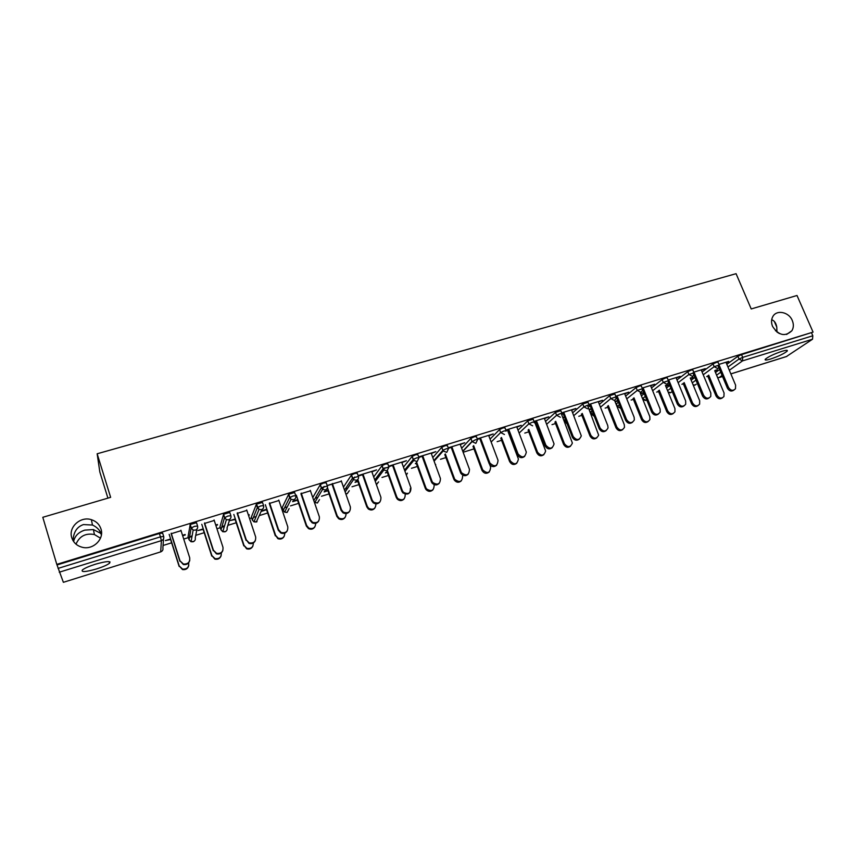 <?xml version="1.0" encoding="UTF-8"?>
<svg xmlns="http://www.w3.org/2000/svg" width="856" height="856" viewBox="0 0 856 856"><rect width="100%" height="100%" fill="white"/><g stroke="black" fill="none" stroke-linecap="round" stroke-linejoin="round"><path stroke-width="1.28" d="M779.484 333.583L776.906 332.01M772.593 326.446C778.714 335.531 785.145 336.964 791.886 330.737C793.683 327.688 793.822 324.285 792.282 320.508C788.89 311.851 776.392 309.39 772.743 316.72C771.203 319.663 771.149 322.915 772.593 326.446M71.776 537.739C73.456 542.683 76.944 545.861 82.251 547.273C93.165 550.248 104.539 538.991 100.965 528.933C99.403 524.332 96.204 521.25 91.367 519.678C80.475 515.975 68.127 527.232 71.776 537.739M101.49 534.133C99.713 529.96 96.707 526.922 92.469 525.038L83.46 524.578C77.35 526.633 73.916 531.512 73.145 539.184L73.188 540.874M73.616 541.527C74.804 535.984 78.527 532.175 84.787 530.121L93.4 529.575L100.366 533.17L101.436 534.583M775.418 330.673L776.938 331.561L776.777 327.11C776.082 323.119 774.38 320.668 771.695 319.737M96.568 568.93C102.988 566.865 107.321 564.96 109.557 563.195C111.141 560.787 106.444 561.119 95.487 564.19C89.024 566.255 84.669 568.17 82.411 569.946C80.903 572.375 85.621 572.033 96.568 568.93M770.646 359.006C778.553 356.299 784.064 353.678 787.167 351.131C788.002 349.965 786.247 350.029 781.892 351.324C773.931 354.042 768.41 356.663 765.328 359.199C764.494 360.376 766.259 360.312 770.646 359.006M100.473 538.178L94.417 534.54C85.643 532.924 79.501 536.134 76.013 544.159M107.909 498.139L99.842 472.041L97.156 453.776L736.074 273.685L751.215 308.952L797.011 295.491L813.061 332.107L741.531 354.619L742.698 357.38L812.815 335.766L811.638 333.07M109.258 562.199L110.06 561.953M163.057 545.486L171.649 542.811M183.719 539.066L188.374 537.611M189.497 537.268L191.99 536.498M195.735 535.332L204.199 532.7M216.943 528.74L220.292 527.703M221.725 527.253L224.358 526.44M227.867 525.349L236.203 522.759M249.578 518.597L251.664 517.955M253.419 517.409L256.126 516.564M259.454 515.537L267.671 512.979M281.656 508.635L282.523 508.368M284.577 507.726L287.274 506.891M290.505 505.885L298.616 503.36M315.222 498.203L317.822 497.4M321.514 496.245L329.046 493.912M345.364 488.84L347.761 488.091M352.009 486.775L358.974 484.614M375.014 479.628L377.1 478.975M381.99 477.455L388.421 475.465M404.653 470.415L405.84 470.051M411.49 468.296L417.396 466.456M440.508 459.276L445.901 457.596M463.139 452.246L473.957 448.886M497.154 441.675L501.573 440.305M524.792 433.083L528.762 431.852M537.429 429.166L538.51 428.824M552.013 424.63L555.523 423.538M564.125 420.863L565.131 420.553M578.795 416.305L581.877 415.353M590.405 412.699L591.015 412.517M605.171 408.109L607.835 407.285M631.14 400.041L633.387 399.345M656.713 392.101L658.564 391.524M681.9 384.269L683.366 383.82M706.714 376.565L707.794 376.223M812.815 335.766L812.515 339.233L786.429 356.535M97.156 453.776L110.638 497.336L42.8 517.292L56.796 564.372L813.061 332.107M63.355 582.262L56.796 564.372M718.954 364.399L728.681 361.403M715.209 370.359L717.275 369.728M726.123 362.644L728.852 361.799M714.813 370.916L717.435 370.113M192.108 535.856L191.027 536.231M188.074 536.669L190.203 524.482L196.527 522.716L197.554 525.916M57.031 564.949L159.387 533.502L162.64 533.128L163.678 536.391M715.488 372.52L719.596 369.535M726.819 364.292L737.872 356.278L741.531 354.619M214.246 520.459L204.723 523.39M215.723 525.017L217.403 524.493M203.257 528.869L198.057 530.485L203.139 529.415M215.873 525.466L217.552 524.953M251.375 517.077L256.404 504.173L262.514 502.429L263.541 505.5M278.917 500.514L269.726 503.349M261.572 511.321L266.591 509.759M266.837 509.192L261.808 510.743M312.761 497.571L320.326 484.55L323.664 483.019L326.243 482.827L327.27 485.791M324.114 486.411L322.37 489.343M341.416 481.243L327.174 485.491M327.217 485.63L332.535 483.982M324.124 491.933L327.944 490.755M328.319 490.156L324.488 491.333M373.687 476.953L382.076 465.6L385.5 464.016L387.832 463.899L388.849 466.745M384.943 467.74L383.541 469.612M401.839 462.615L406.461 460.699L388.656 466.188M388.817 466.638L393.257 465.268M385.446 472.94L387.319 472.362M387.8 471.742L385.928 472.319M432.783 457.575L441.782 447.281L445.27 445.655L447.388 445.591L448.394 448.33M443.601 449.86L442.948 450.588M460.303 444.596L464.765 442.734L448.212 447.827M448.373 448.276L451.989 447.164M461.331 480.826C458.795 482.977 456.409 482.677 454.183 479.927L454.461 478.6L445.334 453.926M490.06 439.107L499.54 429.552L503.093 427.882L505.008 427.861L506.014 430.525L508.828 429.637M516.874 427.155L521.197 425.336L505.843 430.076M545.55 421.398L555.469 412.357L560.819 410.666L561.846 413.298L563.869 412.667M571.669 410.259L575.853 408.494L561.675 412.87M562.981 417.953L564.639 417.439M564.478 417.033L562.831 417.546M590.908 411.918L592.02 410.527M599.35 404.364L609.643 395.697L614.875 394.017L615.913 396.617M624.752 393.899L628.807 392.176L615.753 396.2M615.924 396.617L617.197 396.232M615.143 401.796L617.882 400.95M617.722 400.544L614.983 401.4M646.751 399.945L645.97 400.383L642.535 398.575L641.433 395.846L644.204 393.664M651.502 387.929L662.127 379.561L665.765 377.903L667.263 377.881L668.311 380.449M676.219 378.031L680.145 376.362L668.151 380.053M668.354 380.46L668.889 380.289M669.371 384.622L668.386 384.858M665.722 386.131L668.547 385.254M669.338 384.569L665.561 385.735M691.156 380.171L694.847 377.432M702.091 372.039L713.005 363.918L716.665 362.259L718.045 362.238L719.115 364.784M690.289 378.074L693.007 377.239M690.45 378.47L693.167 377.624M701.364 370.284L705.237 368.626L693.745 372.167M666.471 387.95L669.713 385.478M676.989 379.914L687.764 371.686L691.413 370.017L692.846 370.006L693.906 372.553M640.62 393.899L643.541 393M643.733 392.497L640.459 393.503M650.688 385.906L654.68 384.205L642.16 388.068M642.353 388.474L643.241 388.196M616.438 404L618.31 402.01M625.629 396.071L636.094 387.565L639.71 385.906L641.272 385.885L642.321 388.474M589.26 409.81L591.464 409.125M591.314 408.729L589.099 409.414M598.419 402.02L602.538 400.276L588.928 404.471M572.664 412.795L582.775 403.957L588.061 402.277L589.099 404.899L590.747 404.385M564.896 419.943L565.324 419.215M536.295 426.213L537.375 425.881M537.215 425.475L536.145 425.807M544.491 418.638L548.75 416.851L533.984 421.398M518.019 430.161L527.735 420.885L533.138 419.194L534.155 421.848L536.573 421.088M488.819 435.811L493.216 433.96L477.252 438.882M461.641 448.234L470.896 438.347L474.417 436.699L476.428 436.656L477.434 439.353L480.633 438.325M415.342 463.685L416.284 463.396M416.819 462.754L415.877 463.043M431.306 453.53L435.854 451.636L418.68 456.933M418.841 457.382L422.864 456.141M403.465 467.13L412.175 456.366L415.631 454.761L417.856 454.664L418.873 457.457M414.55 458.688L413.469 460.004M355.047 482.356L357.872 481.489M358.3 480.869L355.475 481.746M371.879 471.859L376.587 469.901L358.118 475.615M358.279 476.054L363.147 474.545M343.449 487.085L351.463 474.994L354.844 473.443L357.305 473.282L358.322 476.182M354.801 476.985L353.175 479.392M292.677 501.68L297.524 500.182M297.835 499.594L292.987 501.092M310.439 490.798L301.398 493.58M282.245 507.522L288.643 494.276L294.657 492.542L295.684 495.56M248.358 514.916L249.15 514.67M235.325 518.95L230.211 520.534L235.133 519.506M248.508 515.365L249.299 515.119M246.86 510.401L237.508 513.279M224.582 525.702L222.817 526.354M219.992 526.793L223.598 514.242L229.804 512.476L230.842 515.612M182.521 535.3L185.11 534.497M170.644 538.97L165.358 540.607L170.59 539.494M182.67 535.76L185.26 534.957M181.044 530.688L171.361 533.673M733.934 390.101C731.431 391.791 729.259 391.149 727.418 388.164L728.499 387.426C730.724 390.721 733.057 391.171 735.486 388.763L735.614 385.179L725.952 362.249M727.418 388.164L718.141 366.068M728.499 387.426L719.361 365.64M722.411 397.858C719.95 399.506 717.82 398.875 716.023 395.954L717.071 395.237C719.243 398.479 721.533 398.907 723.93 396.542L724.069 393.022L714.728 370.712M708.682 375.131L717.071 395.237M707.655 375.88L716.023 395.954M709.153 397.954C706.607 399.688 704.413 399.046 702.551 396.028L703.611 395.29C705.954 398.703 708.34 399.089 710.78 396.446L710.822 393.011L701.192 369.878M702.551 396.028L692.953 372.874M703.611 395.29L693.981 372.093M683.998 405.937C681.408 407.702 679.183 407.06 677.31 404.011L678.327 403.283C680.82 406.825 683.27 407.124 685.699 404.203L685.656 400.972L676.047 377.624M677.31 404.011L668.472 382.45M678.327 403.283L668.718 379.882M658.457 414.036C655.824 415.834 653.567 415.203 651.683 412.121L652.647 411.404C655.322 415.074 657.847 415.288 660.222 412.036L660.094 409.05L650.517 385.489M651.683 412.121L642.578 389.651M652.647 411.404L643.081 387.779M632.53 422.254C629.845 424.105 627.555 423.474 625.65 420.35L626.581 419.643C629.46 423.463 632.049 423.56 634.35 419.922L634.135 417.257L624.591 393.482M625.65 420.35L616.127 396.553M626.581 419.643L617.037 395.804M606.187 430.589C603.459 432.505 601.126 431.873 599.211 428.717L600.088 428.021C603.234 432.002 605.888 431.948 608.049 427.872L607.771 425.593L598.248 401.592M599.211 428.717L589.72 404.695M600.088 428.021L590.576 403.957M698.036 405.616C695.532 407.306 693.381 406.675 691.573 403.722L692.579 403.015C694.879 406.365 697.223 406.728 699.62 404.128L699.684 400.758L690.268 378.01M684.147 382.589L692.579 403.015M683.163 383.328L691.573 403.722M673.298 413.491C670.751 415.214 668.568 414.582 666.749 411.597L667.723 410.901C670.162 414.368 672.57 414.668 674.956 411.79L674.935 408.612L665.422 385.393M659.248 390.143L667.723 410.901M658.296 390.882L666.749 411.597M648.195 421.484C645.595 423.249 643.38 422.618 641.551 419.601L642.482 418.916C645.092 422.522 647.575 422.714 649.918 419.526L649.8 416.594L640.192 392.851M633.964 397.794L642.482 418.916M633.055 398.522L641.551 419.601M622.708 429.594C620.065 431.403 617.818 430.782 615.967 427.733L616.855 427.048C619.68 430.793 622.226 430.878 624.484 427.315L624.292 424.694L614.565 400.362M608.295 405.551L616.855 427.048M607.418 406.268L615.967 427.733M596.825 437.823C594.139 439.684 591.86 439.075 589.987 435.971L590.833 435.308C593.914 439.214 596.525 439.16 598.654 435.148L587.826 406.183M582.219 413.395L590.833 435.308M581.385 414.101L589.987 435.971M579.437 439.064C576.655 441.033 574.29 440.412 572.343 437.213L573.188 436.528C576.644 440.669 579.352 440.455 581.299 435.875L571.498 409.842M572.343 437.213L562.895 412.966M573.188 436.528L563.708 412.239M570.556 446.169C567.817 448.105 565.506 447.495 563.601 444.35L564.404 443.697C567.796 447.763 570.46 447.538 572.375 443.044L561.247 413.48M555.726 421.334L564.404 443.697M554.934 422.029L563.601 444.35M552.27 447.656C549.434 449.71 547.027 449.1 545.058 445.837L545.85 445.163C549.68 449.464 552.42 449.058 554.067 443.932L544.32 418.21M545.058 445.837L535.642 421.377M545.85 445.163L536.402 420.649M543.881 454.643C541.088 456.644 538.734 456.055 536.808 452.856L537.568 452.214C541.324 456.43 544.009 456.023 545.636 450.994L534.561 421.708M528.805 429.359L537.568 452.214M528.066 430.044L536.808 452.856M524.675 456.387C521.785 458.516 519.335 457.928 517.324 454.611L518.062 453.948C522.331 458.388 525.081 457.767 526.322 452.075L516.714 426.727M517.324 454.611L507.95 429.905M518.062 453.948L508.667 429.198M516.789 463.246C513.953 465.332 511.556 464.744 509.588 461.502L510.304 460.87C514.477 465.225 517.174 464.605 518.404 459.019L507.469 430.054M501.445 437.47L510.304 460.87M500.76 438.144L509.588 461.502M496.641 465.247C493.773 467.451 491.291 466.916 489.193 463.652L489.889 463.01C494.661 467.408 497.379 466.52 498.042 460.325L488.648 435.372M489.14 463.524L479.809 438.582M489.835 462.871L480.473 437.887M489.279 471.966C486.465 474.128 484.036 473.614 481.992 470.415L482.656 469.794C487.321 474.106 489.996 473.229 490.649 467.162L489.258 463.417M473.646 445.644L482.602 469.666M473.004 446.308L481.939 470.286M468.157 474.224C465.557 476.428 463.128 476.129 460.849 473.315L460.496 472.576L461.138 471.945L461.48 472.683C466.434 476.407 469.088 475.283 469.463 469.313L460.132 444.157M460.496 472.576L451.208 447.399M461.138 471.945L451.818 446.714M454.461 478.6L454.793 479.317C459.64 482.966 462.251 481.864 462.625 476M444.778 454.547L453.841 479.21M439.214 483.351C436.87 485.545 434.495 485.448 432.087 483.062L431.381 481.789L431.97 481.168L432.676 482.442C437.684 485.523 440.273 484.207 440.433 478.493L431.146 453.091M431.381 481.789L422.136 456.366M431.97 481.168L422.704 455.692M432.954 489.793C430.654 491.943 428.332 491.847 425.978 489.525L425.293 488.273L425.86 487.674L426.545 488.926C431.445 491.933 433.981 490.638 434.153 485.042L433.971 484.55M416.605 462.165L425.86 487.674M416.123 462.968L425.293 488.273M410.377 488.434C410.377 493.88 407.873 495.367 402.876 492.885L401.785 491.151L402.309 490.542L403.411 492.286C408.419 494.768 410.923 493.281 410.912 487.824L401.678 462.165M401.785 491.151L392.583 465.471M402.309 490.542L393.086 464.819M404.128 498.898C402.042 501.038 399.784 501.135 397.355 499.187L396.285 497.486L396.788 496.897L397.858 498.609C402.759 501.038 405.22 499.572 405.22 494.222L405.22 494.212M387.426 470.682L396.788 496.897M387.158 471.934L396.285 497.486M379.914 501.969C377.978 504.173 375.731 504.452 373.184 502.782L371.686 500.664L372.157 500.075L373.655 502.205C378.62 504.173 381.038 502.536 380.909 497.304L371.718 471.399M371.686 500.664L362.537 474.738M372.157 500.075L362.987 474.096M374.842 508.111C372.949 510.272 370.744 510.55 368.251 508.924L366.796 506.848L367.245 506.281L368.701 508.357C373.355 510.304 375.763 508.806 375.912 503.874M357.808 479.446L367.245 506.281M357.722 481.051L366.796 506.848M349.537 511.46C347.761 513.718 345.578 514.156 342.956 512.765L341.073 510.347L341.49 509.769L343.374 512.198C348.274 513.728 350.607 511.984 350.382 506.955L341.255 480.794M341.073 510.347L331.989 484.154M341.49 509.769L332.374 483.522M345.086 517.452C343.352 519.656 341.202 520.084 338.655 518.736L336.815 516.371L337.2 515.815L339.051 518.19C343.513 519.731 345.856 518.19 346.07 513.568M327.452 487.642L337.2 515.815M327.795 490.317L336.815 516.371M318.667 521.058C317.041 523.401 314.88 524 312.194 522.856L309.947 520.191L310.289 519.635L312.547 522.299C317.373 523.465 319.63 521.625 319.341 516.767L310.279 490.338M309.947 520.191L300.916 493.73M310.289 519.635L301.237 493.12M314.858 526.9C313.264 529.19 311.156 529.768 308.535 528.644L306.33 526.044L306.662 525.509L308.866 528.12C313.2 529.318 315.479 527.724 315.693 523.316M296.326 495.153L306.662 525.509M297.374 499.733L306.33 526.044M287.274 530.774C285.786 533.245 283.657 534.005 280.864 533.053L278.275 530.206L278.564 529.661L281.153 532.518C285.904 533.384 288.108 531.458 287.766 526.75L278.767 500.043M278.275 530.206L269.308 503.478M278.564 529.661L269.576 502.879M284.139 536.434C282.683 538.852 280.586 539.601 277.868 538.67L275.611 535.364L278.147 538.157C282.405 539.077 284.62 537.397 284.781 533.128M265.339 504.698L275.611 535.364M266.441 509.309L275.332 535.888M255.356 540.564C254.018 543.228 251.889 544.17 248.957 543.389L246.271 539.869L249.182 542.875C253.858 543.485 256.019 541.495 255.644 536.905L246.699 509.93M246.057 540.393L237.155 513.386M246.271 539.869L237.358 512.808M252.905 546.053C251.6 548.664 249.513 549.584 246.646 548.824L244.024 545.39L246.86 548.332C251.129 548.996 253.29 547.209 253.323 542.993M233.827 514.413L244.024 545.39M234.983 519.046L243.821 545.893M222.87 550.429C221.725 553.351 219.596 554.495 216.461 553.875L213.422 550.248L216.611 553.372C221.233 553.768 223.352 551.724 222.956 547.241L214.086 519.977M213.283 550.761L204.445 523.476M213.422 550.248L204.573 522.909M221.126 555.747C220.013 558.593 217.927 559.717 214.867 559.118L211.892 555.587L215.017 558.636C219.371 559.064 221.469 557.149 221.297 552.89M201.781 524.3L211.892 555.587M202.99 528.955L211.753 556.079M189.775 560.348C188.898 563.58 186.758 564.971 183.355 564.521L179.995 560.819L183.441 564.04C188.01 564.254 190.096 562.157 189.7 557.759L180.894 530.206M179.921 561.311L171.157 533.737M179.995 560.819L171.211 533.192M188.78 565.484C187.913 568.652 185.827 570.01 182.499 569.572L179.214 565.966L182.585 569.101C187.047 569.315 189.09 567.26 188.695 562.948L188.662 562.831M169.178 534.347L179.214 565.966M170.451 539.034L179.139 566.426M812.515 339.233L742.505 360.89L729.333 370.263M722.068 375.431L719.104 377.55L722.507 376.48M730.853 373.879L786.91 356.374M727.964 366.999L739.038 359.028L742.698 357.38L742.505 360.89L739.038 359.028L737.872 356.278M717.563 377.496L719.104 377.55L717.67 377.742M160.628 551.895L63.365 582.315L160.693 551.874L161.399 540.628L59.257 572.215M58.058 568.405L160.446 536.851L159.387 533.502M161.399 540.628L160.446 536.851L163.699 536.466C164.106 538.435 163.336 539.815 161.399 540.628M160.661 551.927L160.693 551.874C162.544 551.103 163.271 549.777 162.886 547.904L163.539 538.798M716.6 375.174L720.72 372.21M693.071 384.783L695.093 385.05L696.185 384.237M703.236 374.768L714.172 366.7L717.67 368.562L718.987 367.427L719.211 365.02L714.172 366.7L713.005 363.918M692.269 382.857L695.96 380.128M667.584 390.657L670.826 388.196M678.123 382.664L688.93 374.489L687.764 371.686M642.514 398.586L645.317 396.403M652.636 390.7L663.293 382.397L662.127 379.561M616.299 403.647L617.39 406.397L619.412 404.77M626.753 398.875L637.249 390.422L636.094 387.565M590.779 411.575L591.87 414.347L593.122 413.309M600.473 407.178L610.799 398.586L609.643 395.697M564.864 419.622L565.955 422.415L566.415 422.008M573.777 415.652L583.92 406.868L582.775 403.957M546.663 424.266L556.614 415.288L555.469 412.357M519.132 433.061L528.869 423.848L527.735 420.885M491.151 442.017L500.664 432.548L499.54 429.552M462.732 451.176L472.009 441.386L470.875 438.368M433.874 460.539L442.862 450.374L441.739 447.324M404.546 470.126L413.234 459.512L412.121 456.43M377.571 478.365L377.368 477.819M374.757 479.97L383.114 468.799L382.001 465.685M344.508 490.114L352.479 478.247L351.367 475.101M313.799 500.621L321.31 487.867L320.219 484.689M289.103 508.603L287.145 512.402L284.62 512.123L283.229 510.433L289.606 497.636L288.515 494.426M282.191 507.362L283.283 510.604M262 509.459L256.319 522.021L253.965 521.85L252.359 520.041L257.346 507.587L256.265 504.345M251.332 516.938L252.413 520.181M229.783 519.25L227.054 527.927C227.45 529.757 226.765 531.052 224.978 531.811L222.763 531.715L220.976 529.811L224.529 517.709L223.448 514.435M219.96 526.675L221.019 529.928M196.987 529.04L195.243 537.825C195.639 539.687 194.922 540.992 193.103 541.762L191.016 541.73L189.058 539.751L191.123 528.013L190.053 524.707M188.053 536.584L189.09 539.847M668.14 392.016L670.708 392.658L671.874 391.791M692.461 376.362L693.863 375.067L694.013 372.809L688.93 374.489L692.461 376.362M666.856 384.28L668.354 382.793L668.418 380.706L663.293 382.397L666.856 384.28M640.855 392.326L642.439 390.614L642.428 388.742L637.249 390.422L640.855 392.326M620.803 408.237L617.39 406.397L620.632 408.323M617.561 406.75L616.181 403.765M614.437 400.501L616.106 398.511L616.031 396.895L610.799 398.586L614.437 400.501M594.289 416.273L591.774 414.432L594.342 416.401M592.031 414.689L590.683 411.661M587.601 408.794L583.92 406.868L587.526 405.209L589.206 405.188L589.335 406.504M567.154 423.891L565.88 422.479L567.26 424.159M566.105 422.746L564.789 419.686M560.327 417.236L556.614 415.288L560.209 413.63L561.964 413.598L562.103 414.582M532.625 425.807L528.869 423.848L532.443 422.179L534.272 422.158L534.401 422.768M504.462 434.516L500.664 432.548L504.227 430.878L506.196 431.06M462.829 451.422L472.105 441.632L475.84 443.365L477.552 439.674L475.551 439.716L472.105 441.632L470.896 438.347M435.554 465.14L435.747 464.551M441.782 447.281L443.162 450.973L446.746 452.364L448.501 448.63L446.393 448.705L442.905 450.331L443.162 450.973L434.099 461.181M406.311 475.037L407.413 473.175M412.175 456.366L413.758 460.432L417.161 461.512L418.98 457.746L416.754 457.842L413.298 459.447L413.758 460.432L404.92 471.164M376.373 484.528L378.598 481.885M382.076 465.6L383.873 469.998L387.073 470.821L388.945 467.002L383.188 468.714L383.873 469.998L375.27 481.404M345.76 493.698L347.279 493.623L349.302 490.702M351.463 474.994L353.475 479.67L356.481 480.28C358.215 479.553 358.857 478.258 358.407 476.418L352.565 478.14L353.475 479.67L345.15 491.954M320.326 484.55L321.417 487.727L327.345 486.005C327.784 487.856 327.131 489.161 325.355 489.91L322.541 489.471L314.762 502.526L317.458 502.932L319.481 499.604M321.417 487.727L322.541 489.471L321.417 487.727M317.362 503.007L314.334 502.172M288.643 494.276L291.072 499.401L293.704 499.701C295.502 498.941 296.187 497.625 295.748 495.742L293.041 495.977L289.606 497.636L291.072 499.401L284.62 512.123L287.06 512.476L289.007 508.785M256.404 504.173L259.026 509.481L261.497 509.662C263.327 508.892 264.023 507.555 263.594 505.661L260.759 505.928L257.346 507.587L259.026 509.481L253.965 521.85L257.014 521.711M223.598 514.242L224.668 517.516L226.391 519.699L228.713 519.806C230.585 519.025 231.302 517.666 230.885 515.751L227.91 516.05L224.529 517.709L226.391 519.699L222.763 531.715L225.738 531.458M190.203 524.482L191.273 527.799L193.167 530.089L195.361 530.121C197.255 529.329 198.004 527.959 197.586 526.023L194.483 526.354L191.123 528.013L193.167 530.089L191.016 541.73L193.927 541.377M786.611 334.45L791.886 330.737M99.649 530.827L100.366 533.17M774.316 321.407L776.777 327.11M109.076 561.611L109.557 563.195M786.803 350.297L787.167 351.131M786.632 356.503L730.874 373.911M722.528 376.522L718.944 377.635M693.21 385.125L694.837 385.157M668.333 392.497L670.473 392.765M642.963 399.677L645.734 400.49M406.14 468.917L406.333 469.452M406.3 475.016L407.274 473.336M377.314 477.883L377.507 478.44M376.554 484.528L378.47 482.067M347.215 493.687L349.173 490.884M345.792 493.773L347.172 493.709M317.405 502.996L319.363 499.786M92.469 525.038L91.367 519.678M94.417 534.54L93.4 529.575M489.889 463.01L489.193 463.652M481.992 470.415L482.656 469.794M461.48 472.683L460.849 473.315M454.183 479.927L454.793 479.317M432.676 482.442L432.087 483.062M425.978 489.525L426.545 488.926M403.411 492.286L402.876 492.885M397.355 499.187L397.858 498.609M373.655 502.205L373.184 502.782M368.251 508.924L368.701 508.357M343.374 512.198L342.956 512.765M338.655 518.736L339.051 518.19M312.547 522.299L312.194 522.856M281.153 532.518L280.864 533.053"/></g></svg>
